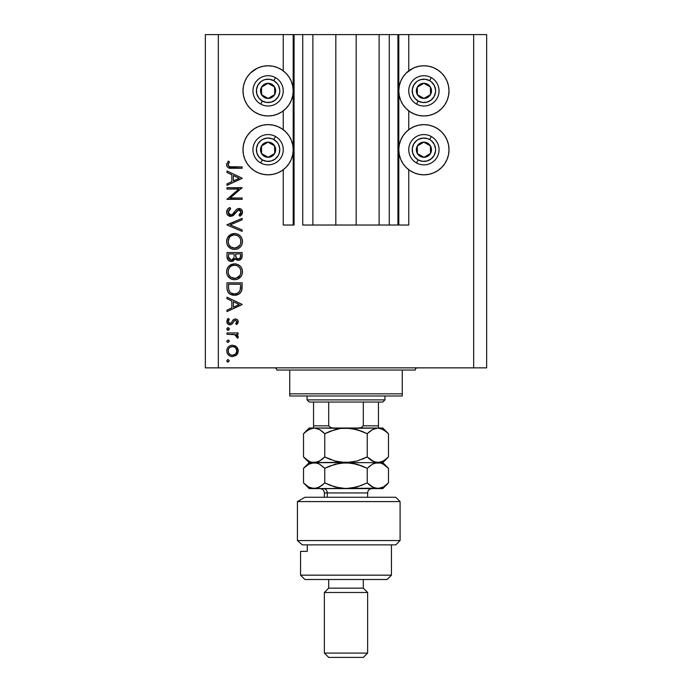 <?xml version="1.0" encoding="UTF-8"?>
<svg xmlns="http://www.w3.org/2000/svg" width="692" height="692" viewBox="0 0 692 692"><rect width="100%" height="100%" fill="white"/><g stroke="black" fill="none" stroke-linecap="round" stroke-linejoin="round"><path stroke-width="1.04" d="M397.935 225.03L389.276 225.03L397.935 225.03L397.935 34.6L389.276 34.6L389.276 225.03L379.112 225.03L389.276 225.03L389.276 34.6L379.112 34.6L379.112 225.03L356.172 225.03L379.112 225.03L379.112 34.6L335.828 34.6L356.172 34.6L356.172 225.03L312.888 225.03L335.828 225.03L335.828 34.6L312.888 34.6L312.888 225.03L302.724 225.03L312.888 225.03L312.888 34.6L302.724 34.6L302.724 225.03L302.724 34.6L294.065 34.6L294.065 225.03L283.244 225.03L283.244 169.739L283.244 225.03L293.2 225.03L293.2 34.6L283.244 34.6L283.244 70.844L283.244 34.6L218.326 34.6L218.326 367.859L473.674 367.859L473.674 34.6L398.8 34.6L398.8 225.03L397.935 225.03L397.935 34.6L356.172 34.6L356.172 225.03L335.828 225.03L335.828 34.6L294.065 34.6L294.065 225.03L293.2 225.03L293.2 34.6L294.065 34.6L205.342 34.6L205.342 367.859L205.342 34.6L218.326 34.6L218.326 367.859L205.342 367.859L486.658 367.859L486.658 34.6L486.658 367.859L473.674 367.859L473.674 34.6L408.756 34.6L408.756 70.844L408.756 34.6L398.8 34.6L398.8 225.03L408.756 225.03L408.756 169.739L408.756 225.03L398.004 225.03M283.244 129.707L283.244 110.884L283.244 129.707M408.756 129.707L408.756 110.884L408.756 129.707M409.958 69.996L414.3 67.669L419.006 66.242L423.902 65.766A25.102 25.102 0 0 1 449.004 90.868A25.102 25.102 0 0 1 423.902 115.971A25.102 25.102 0 0 1 398.8 90.868A25.102 25.102 0 0 1 423.902 65.766L428.798 66.242L433.512 67.669L437.854 69.996L441.652 73.11L444.774 76.916L447.093 81.258L448.528 85.964L449.004 90.868L448.528 95.764L447.093 100.47L444.774 104.812L441.652 108.618L437.854 111.732L433.512 114.059L428.798 115.486L423.902 115.971L419.006 115.486L414.3 114.059L409.958 111.732L406.152 108.618L403.029 104.812L400.711 100.47L399.284 95.764L398.8 90.868L399.284 85.964L400.711 81.258L403.029 76.916L406.152 73.11L412.804 68.352M423.902 174.825A25.102 25.102 0 0 1 398.8 149.723A25.102 25.102 0 0 1 423.902 124.621L428.798 125.105L433.512 126.532L437.854 128.85L441.652 131.973L444.774 135.779L447.093 140.121L448.528 144.827L449.004 149.723L448.528 154.619L447.093 159.333L444.774 163.675L441.652 167.473L437.854 170.595L433.512 172.913L428.798 174.341L423.902 174.825L419.006 174.341L414.3 172.913L409.958 170.595L406.152 167.473L403.029 163.675L400.711 159.333L399.284 154.619L398.8 149.723L399.284 144.827L400.711 140.121L403.029 135.779L406.152 131.973L409.958 128.85L414.3 126.532L419.006 125.105L423.902 124.621A25.102 25.102 0 0 1 449.004 149.723A25.102 25.102 0 0 1 423.902 174.825L420.632 174.609M254.146 69.996L258.488 67.669L263.202 66.242L268.098 65.766A25.102 25.102 0 0 1 293.2 90.868A25.102 25.102 0 0 1 268.098 115.971A25.102 25.102 0 0 1 242.996 90.868A25.102 25.102 0 0 1 268.098 65.766L272.994 66.242L277.7 67.669L282.042 69.996L285.848 73.11L288.971 76.916L291.289 81.258L292.716 85.964L293.2 90.868L292.716 95.764L291.289 100.47L288.971 104.812L285.848 108.618L282.042 111.732L277.7 114.059L272.994 115.486L268.098 115.971L263.202 115.486L258.488 114.059L254.146 111.732L250.348 108.618L247.226 104.812L244.907 100.47L243.472 95.764L242.996 90.868L243.472 85.964L244.907 81.258L247.226 76.916L250.348 73.11L256.992 68.352M268.098 174.825A25.102 25.102 0 0 1 242.996 149.723A25.102 25.102 0 0 1 268.098 124.621L272.994 125.105L277.7 126.532L282.042 128.85L285.848 131.973L288.971 135.779L291.289 140.121L292.716 144.827L293.2 149.723L292.716 154.619L291.289 159.333L288.971 163.675L285.848 167.473L282.042 170.595L277.7 172.913L272.994 174.341L268.098 174.825L263.202 174.341L258.488 172.913L254.146 170.595L250.348 167.473L247.226 163.675L244.907 159.333L243.472 154.619L242.996 149.723L243.472 144.827L244.907 140.121L247.226 135.779L250.348 131.973L254.146 128.85L258.488 126.532L263.202 125.105L268.098 124.621A25.102 25.102 0 0 1 293.2 149.723A25.102 25.102 0 0 1 268.098 174.825L264.82 174.609M226.976 189.046L238.878 189.046L226.976 189.046L226.976 187.688L242.131 187.688L230.202 197.981L242.131 197.981L242.131 199.339L226.976 199.339L238.878 189.046L226.976 199.339L242.131 199.339L242.131 197.981L230.202 197.981L242.131 187.688L226.976 187.688L226.976 189.046L226.976 187.688L242.131 187.973M230.687 216.432L227.755 215.117L226.604 212.522L227.547 209.321L229.9 207.496L230.67 208.776L228.948 210.117L228.144 212.107L228.818 214.139L230.064 214.978L232.408 214.364L236.37 209.59L238.057 208.595L240.998 209.096L242.503 211.847L242.088 214.01L239.951 216.241L239.017 215.004L240.816 212.954L240.851 211.242L239.839 210.005L238.489 209.901L233.533 215.247L230.687 216.432L239.043 209.832L240.963 212.046L239.017 215.004L239.951 216.241L242.52 212.202C242.373 209.953 241.197 208.707 238.982 208.465L236.673 209.313L232.201 214.529L230.713 215.074L228.144 212.107L230.67 208.776L229.9 207.496C227.876 208.413 226.768 209.953 226.595 212.107L226.595 212.107C226.786 214.684 228.152 216.12 230.687 216.432L230.687 216.432M242.131 229.926L242.131 231.387L226.976 224.978L242.131 218.378L242.131 219.831L230.194 224.883L242.131 229.926L242.131 231.387L226.976 224.978L242.131 231.387L242.131 229.926L230.194 224.883L242.131 219.831L242.131 218.378L226.976 224.779L242.131 218.378L242.131 219.831M226.595 241.508L227.149 238.455L228.87 235.868L231.439 234.112L234.484 233.524L237.538 234.095L240.159 235.773L241.906 238.342L242.52 241.387L241.966 244.484L240.245 247.105L237.65 248.869L234.562 249.449L231.5 248.878L228.914 247.148L227.166 244.57L226.595 241.508C227.037 246.369 229.692 249.016 234.562 249.449C239.475 249.008 242.131 246.317 242.52 241.387C242.027 236.552 239.345 233.931 234.484 233.524C229.64 233.982 227.011 236.647 226.595 241.508M226.595 271.8L227.149 268.747L228.87 266.161L231.439 264.405L234.484 263.816L237.538 264.396L240.159 266.074L241.906 268.634L242.52 271.679L241.966 274.776L240.245 277.405L237.65 279.17L234.562 279.741L231.5 279.17L228.914 277.44L227.166 274.862L226.595 271.8C227.037 276.67 229.692 279.308 234.562 279.741C239.475 279.3 242.131 276.61 242.52 271.679C242.027 266.853 239.345 264.232 234.484 263.816C229.64 264.283 227.011 266.948 226.595 271.8M226.976 298.702L226.976 297.223L242.131 304.411L226.976 311.59L226.976 310.111L231.837 307.879L231.837 301.011L226.976 298.702L226.976 297.223L226.976 298.702L231.837 301.011L231.837 307.879L226.976 310.111L226.976 311.59L242.131 304.601L226.976 311.59L226.976 310.111M226.786 360.826L228.049 359.563L229.312 360.826L228.049 362.089L226.786 360.826L228.049 362.089L229.312 360.826L228.049 359.563L226.786 360.826M279.931 68.724L282.042 69.996M232.486 345.187L236.413 346.709L237.797 348.612L238.247 350.922L237.797 353.231L236.422 355.134L232.486 356.648L230.289 356.224L228.429 354.979L227.175 353.128L226.786 350.922L227.175 348.716L228.421 346.856L230.289 345.611L232.486 345.187C228.974 345.516 227.071 347.427 226.786 350.922C227.08 354.416 228.983 356.328 232.486 356.648L236.422 355.134L238.247 350.922L236.413 346.709L232.486 345.187M226.786 341.208L228.049 339.945L229.312 341.208L228.049 342.471L226.786 341.208L228.049 342.471L229.312 341.208L228.049 339.945L226.786 341.208M226.976 334.314L226.976 332.956L226.976 334.314L226.976 332.956L238.048 332.956L238.048 334.314L236.422 334.314L238.1 336.182L237.866 338.198L236.69 337.454L236.387 335.577L234.917 334.686L226.976 334.314L234.502 334.556L237.866 338.198L238.247 337.013L236.422 334.314L238.048 334.314L238.048 332.956L226.976 332.956L238.048 332.956L238.048 334.314M226.786 328.977L227.564 327.8L229.104 328.267L229.216 329.461L228.533 330.145L227.348 330.023L226.786 328.977L228.049 330.24L229.312 328.977L228.049 327.714L229.312 328.977L227.573 330.145M235.341 318.969L237.019 319.445L238.195 321.209L238.109 322.593L236.673 324.6L235.721 323.683L236.854 321.486L235.678 320.361L234.294 320.785L232.175 323.856L230.436 324.764L228.187 324.263L226.838 322.187L227.175 319.799L228.282 318.389L229.312 319.289L228.239 320.854L228.265 322.204L229.926 323.441L231.076 322.982L233.394 319.669L235.341 318.969L233.637 319.479L230.981 323.069L229.926 323.441L228.144 321.486L229.312 319.289L228.282 318.389L226.786 321.555C226.941 323.536 228.005 324.617 229.986 324.799L231.699 324.28L234.389 320.707L235.392 320.335L236.88 321.771L235.721 323.683L236.673 324.6L238.247 321.771C238.083 320.015 237.114 319.081 235.341 318.969L235.116 318.977M226.976 287.543C227.028 292.413 229.484 294.991 234.363 295.276L230.003 294.117L227.884 291.972L227.054 289.066L226.976 282.846L242.131 282.846L242.036 288.339L241.11 291.756L238.74 294.169L234.363 295.276C237.788 295.311 240.202 293.789 241.586 290.718L242.131 282.846L226.976 282.846L226.976 287.543L226.976 282.846L242.131 282.846L242.131 285.908M226.993 257.104L226.976 252.554L226.976 256.654L226.976 252.554L242.131 252.554L241.767 258.073L239.233 260.227L236.958 260.08L235.15 258.574L233.169 261.048L230.375 261.394L228.092 260.019L226.976 256.654C227.045 259.526 228.481 261.143 231.284 261.49L235.15 258.574L238.377 260.322C241.05 259.924 242.295 258.324 242.131 255.512L242.131 252.554L226.976 252.554L242.131 252.554L242.131 255.512M226.976 172.472L226.976 170.985L242.131 178.173L226.976 185.361L226.976 183.882L231.837 181.641L231.837 174.773L226.976 172.472L226.976 170.985L226.976 172.472L231.837 174.773L231.837 181.641L226.976 183.882L226.976 185.361L242.131 178.372L226.976 185.361L226.976 183.882M228.792 162.992L228.17 165.129L229.554 166.703L242.131 166.91L242.131 168.268L228.291 167.775L227.002 166.504L226.595 164.739L228.343 161.08L229.502 161.885L228.144 164.808L229.502 161.885L228.343 161.08L226.595 164.739C227.097 167.507 228.862 168.684 231.898 168.268L242.131 168.268L242.131 166.91L232.054 166.91C229.995 167.265 228.697 166.573 228.144 164.808L228.524 165.968M486.658 34.6L473.674 34.6L486.658 34.6M247.226 163.675L244.907 159.333M243.472 154.619L242.996 149.723L243.472 144.827M243.472 95.764L242.996 90.868L243.472 85.964M448.528 144.827L449.004 149.723L448.528 154.619M447.093 159.333L444.774 163.675M433.512 67.669L437.854 69.996M447.093 81.258L448.528 85.964L449.004 90.868L448.528 95.764M229.312 360.826L228.049 362.089M227.798 362.063L227.357 361.881M227.158 361.717L226.812 361.094M227.564 359.65L228.049 359.563M238.135 349.719L238.221 350.334M238.221 351.519L238.247 350.922M237.788 353.24L237.122 354.373M236.837 354.711L237.209 354.252M235.565 355.783L236.422 355.134M229.312 355.697L230.401 356.268M229.286 355.679L228.429 354.987M227.391 353.595L227.184 353.136M226.993 352.565L226.881 352.046M226.872 349.815L227.166 348.751M228.421 346.865L229.286 346.156M234.623 345.576L235.894 346.285M230.055 347.272L229.372 347.825M235.263 347.531L232.91 346.571L230.047 347.28M235.617 353.975L236.88 350.922C236.612 353.586 235.15 355.039 232.477 355.29L235.565 354.027M234.155 354.97L235.263 354.304M231.63 355.212L232.477 355.29C229.813 355.039 228.369 353.586 228.144 350.922L228.464 352.609M228.455 352.591L229.225 353.854M228.844 353.353L230.808 354.961M228.844 348.483L228.144 350.922C228.369 348.249 229.813 346.796 232.477 346.554C235.15 346.796 236.621 348.249 236.88 350.922L235.583 347.825M228.948 340.326L229.286 340.948M229.312 341.208L228.049 342.471M227.158 342.099L226.812 341.485M238.247 337.013L237.866 338.198L236.69 337.454L236.82 336.329M236.69 337.454L236.88 336.753M236.076 335.274L235.323 334.841M235.289 334.824L234.034 334.47M233.559 334.409L232.045 334.331M231.837 334.322L232.607 334.348M228.94 328.077L229.286 328.717M227.547 330.136L227.097 329.799M227.339 330.023L226.881 329.461M227.798 327.731L228.291 327.731M238.23 321.979L237.771 320.18M237.884 323.121L236.673 324.6L235.937 323.493M236.526 322.818L236.88 321.771M235.678 320.361L234.294 320.785M235.392 320.335L234.389 320.707M232.919 322.861L232.581 323.363M232.573 323.372L232.927 322.835M229.337 324.738L228.732 324.565M228.187 324.263L227.703 323.865M227.685 323.839L227.166 323.147M227.945 318.692L228.282 318.389L229.078 319.514M228.49 320.266L228.239 320.846M228.17 321.166L228.248 322.152M228.68 322.87L229.216 323.276M229.562 323.398L230.211 323.415M231.863 321.858L232.123 321.382M233.178 319.877L234.026 319.254M238.039 320.664L237.763 320.171M237.59 319.955L236.448 319.159M242.131 304.411L226.976 297.223L242.131 304.411M239.172 304.489L233.386 307.161L233.386 301.747L239.172 304.489L233.386 301.747L233.386 307.161L239.172 304.489M242.105 287.215L241.932 289.213M241.88 289.533L241.759 290.121M241.586 290.718L241.37 291.245M241.11 291.764L240.557 292.595M238.74 294.169L237.728 294.671M237.088 294.904L237.719 294.68M236.041 295.147L234.934 295.268M233.602 295.25L232.841 295.164L233.602 295.25M230.67 294.489L230.012 294.126M229.986 294.109L229.087 293.443M227.884 291.972L228.81 293.174M227.313 290.571L227.21 290.112M227.054 289.066L226.993 288.305M240.574 285.277L240.15 289.931L240.574 285.277M239.994 290.38L240.15 289.931C239.155 292.578 237.235 293.91 234.363 293.918L237.261 293.322M238.705 292.335L237.131 293.382L239.32 291.635M228.697 289.213L228.533 285.952L228.697 289.213L229.718 291.842L231.007 293.027L234.363 293.918C231.708 293.927 229.891 292.716 228.922 290.277L229.225 291.047M228.533 284.213L240.574 284.213L228.533 284.213L228.533 285.952L228.533 284.213M235.444 293.849L236.24 293.693M239.968 290.45L240.228 289.645M229.709 291.834L230.254 292.439M231.716 293.408L232.996 293.797M233.481 293.875L234.839 293.91M228.594 288.132L228.671 288.971M235.271 263.851L236.041 263.963M238.256 264.716L238.93 265.114M239.657 265.633L240.124 266.048M240.254 266.169L241.136 267.233M241.906 268.634L241.508 267.839M242.174 269.37L242.52 271.688M241.638 275.494L241.266 276.134M241.24 276.177L237.65 279.17M237.59 279.187L237.036 279.386M232.244 279.43L230.86 278.876M230.081 278.409L227.556 275.667M228.092 276.489L227.573 275.701M226.907 274.127L227.149 274.819M226.725 270.252L226.82 269.793M226.967 269.274L227.132 268.799M227.711 267.631L228.862 266.178L234.484 263.816M230.514 276.973L228.862 274.854L230.488 276.947L232.529 278.072M228.256 270.46L228.144 271.748C228.455 267.787 230.566 265.59 234.493 265.174C238.455 265.564 240.608 267.761 240.963 271.748L240.963 271.748C240.643 275.753 238.506 277.968 234.562 278.383C230.574 277.994 228.438 275.779 228.144 271.748L228.291 273.21M229.96 267.129L228.594 269.257L229.952 267.138M236.387 265.443L233.23 265.296L230.903 266.299L232.019 265.667M240.652 273.798L240.842 270.477L239.882 268.115L238.117 266.273L239.06 267.069M240.245 274.793L240.842 273.029M230.929 277.276L235.202 278.357L238.671 276.869M236.405 278.132L239.908 275.399M239.069 276.497L239.553 275.926M228.256 273.029L228.68 274.473M229.208 275.477L230.488 276.947M233.195 265.304L232.079 265.642M229.312 267.916L228.291 270.304M240.842 270.477L240.669 269.793M240.47 269.249L240.254 268.773M238.731 266.757L236.993 265.659M236.984 265.65L236.413 265.451M242.062 256.801L241.992 257.234M241.767 258.073L241.361 258.834L241.767 258.073M237.892 260.296L238.377 260.322M236.915 260.062L235.462 259.007M234.899 259.189L234.605 259.742M232.555 261.299L231.924 261.438M230.367 261.394L229.614 261.161M229.528 261.118L228.965 260.806M228.334 260.287L227.78 259.621M227.573 259.266L227.236 258.453M242.096 256.377L242.122 255.945M234.138 256.239L234.164 254.812M233.394 259.007L232.252 259.941L233.982 257.649L231.751 260.088M229.926 259.716L228.983 258.661L231.284 260.131C229.182 259.604 228.265 258.177 228.533 255.85L228.602 257.277L231.284 260.131L232.503 259.82M228.654 257.632L228.983 258.661M235.764 256.005L236.517 258.116L238.351 258.964C236.327 258.462 235.444 257.078 235.721 254.829L235.721 253.912L240.574 253.912L240.574 255.755C240.73 257.571 239.994 258.635 238.351 258.964L239.172 258.817M238.896 258.903L240.375 257.398L240.574 253.912L235.721 253.912L235.842 256.602M228.533 255.85L228.533 253.912L234.164 253.912L228.533 253.912L228.602 257.277M240.375 257.398L240.574 255.755M235.721 254.829L235.756 255.867M234.882 233.533L236.033 233.662M238.256 234.424L238.922 234.804M241.638 245.202L241.266 245.842M241.231 245.894L240.28 247.07M237.598 248.895L237.036 249.094M232.244 249.137L231.56 248.904M231.457 248.861L230.834 248.566M230.081 248.117L227.556 245.375M228.092 246.196L227.573 245.409M227.166 244.57L226.907 243.826M226.725 239.951L226.82 239.493M226.967 238.982L227.149 238.455M227.711 237.339L234.484 233.524M241.162 236.975L240.012 235.643M236.041 233.662L235.271 233.559M233.706 233.559L232.936 233.662M236.136 249.31L236.898 249.129M237.65 248.869L240.245 247.105M230.514 246.672L228.862 244.561L230.488 246.646L232.529 247.779M229.312 237.624L228.144 241.456C228.455 237.486 230.566 235.297 234.493 234.882C238.455 235.271 240.608 237.46 240.963 241.456L240.963 241.456C240.643 245.461 238.506 247.667 234.562 248.091C230.574 247.693 228.438 245.478 228.144 241.456L228.68 244.172M229.96 236.837L230.912 235.998L229.952 236.837M236.984 235.358L233.861 234.908L230.903 236.007L232.019 235.375M240.652 243.506L240.842 240.176L239.882 237.814L238.117 235.981L239.06 236.776M240.245 244.501L240.842 242.728M230.912 246.975L234.562 248.091L238.671 246.577M236.405 247.831L239.908 245.106M239.069 246.196L239.553 245.634M229.208 245.176L230.488 246.646M233.195 235.003L232.079 235.341M228.594 238.965L228.291 240.003M240.842 240.176L240.669 239.501M240.47 238.956L240.254 238.472M238.731 236.465L236.993 235.367M227.037 210.134L227.85 208.984M228.818 208.154L229.9 207.496L230.67 208.776L229.753 209.373M229.389 209.676L228.36 211.043M228.161 211.83L228.187 212.643M228.524 213.681L228.818 214.139M228.94 214.278L229.467 214.71M229.519 214.745L230.367 215.048M233.498 213.248L231.413 214.952M234.078 212.53L234.614 211.795L234.069 212.53M235.583 210.506L236.102 209.884M241.439 209.468L240.366 208.742M241.534 209.564L241.966 210.152M242.468 212.842L242.096 214.001M241.767 214.546L241.257 215.143M240.92 215.463L240.461 215.852M239.951 216.241L239.017 215.004M240.063 214.105L240.816 212.963M240.928 212.513L240.937 211.64M240.963 212.046L238.766 209.849M237.287 210.627L236.318 211.83M235.583 212.859L235.107 213.499M234.614 214.122L234 214.797M233.204 215.515L232.218 216.094M229.381 216.207L228.273 215.593M239.043 209.832L239.839 210.005M240.928 215.454L242.088 214.01M242.131 197.981L242.131 199.339L226.976 199.028M242.131 178.173L226.976 170.985L242.131 178.173M239.172 178.259L233.386 180.923L233.386 175.508L239.172 178.259L233.386 175.508L233.386 180.923L239.172 178.259M242.131 166.91L242.131 168.268L231.898 168.268M229.164 168.07L230.064 168.199M226.993 166.495L226.682 165.648M226.621 164.22L226.725 163.701M227.997 161.47L228.343 161.08L229.502 161.885L228.888 162.828M228.36 163.822L228.144 164.808L228.36 163.822M229.009 166.435L229.562 166.703M230.272 166.833L231.387 166.902M231.422 166.902L232.054 166.91M228.222 350.065L228.222 351.77M230.799 354.961L232.91 355.273M236.552 352.6L236.802 350.065M232.477 346.554L231.621 346.631M228.533 285.952L228.55 287.042M240.383 288.78L240.505 287.613M240.557 286.445L240.574 285.857M228.602 274.266L229.173 275.425M233.922 278.357L235.202 278.357M240.963 271.748L240.937 271.108M238.117 266.273L237.572 265.944M235.133 265.209L233.23 265.296M228.594 269.257L228.144 271.748M233.654 258.583L234.052 257.303M231.777 260.08L232.252 259.941M228.602 243.973L229.173 245.124M233.922 248.056L235.202 248.056M240.963 241.456L240.937 240.816M238.117 235.981L237.572 235.643M235.133 234.908L233.23 235.003M228.256 240.185L228.144 241.456M266.541 97.511L268.193 98.437A7.577 7.577 0 0 1 264.396 97.468L264.889 96.586L266.541 97.511L264.889 96.586L264.396 97.468L266.23 98.203L270.148 98.152L273.522 96.153L274.707 94.562L275.667 90.764L275.39 88.81L273.383 85.436L271.8 84.26L267.994 83.291L266.039 83.576L262.675 85.574L261.49 87.166L260.521 90.963L260.806 92.918L262.813 96.292L264.396 97.468A7.577 7.577 0 0 1 267.994 83.291A7.577 7.577 0 0 1 274.707 94.562L274.603 86.993L272.977 86.076L267.994 83.291L261.49 87.166L261.585 94.735L263.228 95.66L264.889 96.586L261.585 94.735L261.49 87.166L267.994 83.291L274.603 86.993L274.707 94.562A7.577 7.577 0 0 1 268.193 98.437L274.707 94.562L268.193 98.437L266.541 97.511M273.807 80.67A11.686 11.686 0 0 1 278.288 96.577A11.686 11.686 0 0 1 262.38 101.058L260.694 104.077A15.146 15.146 0 0 0 281.315 98.264A15.146 15.146 0 0 0 275.502 77.651L273.807 80.67L277.276 83.628L278.513 85.557L279.75 89.951L279.698 92.244L278.288 96.577L275.329 100.046L271.264 102.113L266.723 102.468L262.38 101.058L258.92 98.1L256.844 94.034L256.49 89.493L257.9 85.151L260.867 81.682L262.796 80.454L264.924 79.615L269.473 79.26L273.807 80.67L275.502 77.651A15.146 15.146 0 0 1 281.315 98.264A15.146 15.146 0 0 1 260.694 104.077A15.146 15.146 0 0 1 254.881 83.464A15.146 15.146 0 0 1 275.502 77.651A15.146 15.146 0 0 0 254.881 83.464A15.146 15.146 0 0 0 260.694 104.077L262.38 101.058A11.686 11.686 0 0 1 257.9 85.151A11.686 11.686 0 0 1 273.807 80.67M422.354 97.511L424.006 98.437A7.577 7.577 0 0 1 420.2 97.468L420.701 96.586L422.354 97.511L420.701 96.586L420.2 97.468L422.042 98.203L425.961 98.152L429.325 96.153L430.51 94.562L431.479 90.764L431.194 88.81L429.187 85.436L427.604 84.26L423.807 83.291L421.852 83.576L418.478 85.574L417.293 87.166L416.333 90.963L416.61 92.918L418.617 96.292L420.2 97.468A7.577 7.577 0 0 1 423.807 83.291A7.577 7.577 0 0 1 430.51 94.562L430.415 86.993L423.807 83.291L417.293 87.166L417.397 94.735L420.701 96.586L417.397 94.735L417.293 87.166L423.807 83.291L430.415 86.993L430.51 94.562A7.577 7.577 0 0 1 424.006 98.437L430.51 94.562L424.006 98.437L422.354 97.511M429.62 80.67A11.686 11.686 0 0 1 434.1 96.577A11.686 11.686 0 0 1 418.193 101.058L416.498 104.077A15.146 15.146 0 0 0 437.119 98.264A15.146 15.146 0 0 0 431.306 77.651L429.62 80.67L431.497 81.976L434.317 85.557L435.553 89.951L435.51 92.244L434.1 96.577L431.133 100.046L427.076 102.113L422.527 102.468L418.193 101.058L414.724 98.1L412.657 94.034L412.302 89.493L413.712 85.151L416.671 81.682L418.599 80.454L420.736 79.615L425.277 79.26L429.62 80.67L431.306 77.651A15.146 15.146 0 0 1 437.119 98.264A15.146 15.146 0 0 1 416.498 104.077A15.146 15.146 0 0 1 410.685 83.464A15.146 15.146 0 0 1 431.306 77.651A15.146 15.146 0 0 0 410.685 83.464A15.146 15.146 0 0 0 416.498 104.077L418.193 101.058A11.686 11.686 0 0 1 413.712 85.151A11.686 11.686 0 0 1 429.62 80.67M422.354 156.375L424.006 157.3A7.577 7.577 0 0 1 420.2 156.331L420.701 155.449L422.354 156.375L420.701 155.449L420.2 156.331L422.042 157.067L425.961 157.015L427.777 156.236L430.51 153.425L431.479 149.628L431.194 147.673L430.415 145.856L427.604 143.114L423.807 142.154L421.852 142.431L418.478 144.438L417.293 146.021L416.333 149.827L416.61 151.782L418.617 155.146L420.2 156.331A7.577 7.577 0 0 1 423.807 142.154A7.577 7.577 0 0 1 430.51 153.425L430.415 145.856L427.137 144.014L423.807 142.154L417.293 146.021L417.397 153.598L420.701 155.449L417.397 153.598L417.293 146.021L423.807 142.154L427.137 144.014L430.415 145.856L430.51 153.425A7.577 7.577 0 0 1 424.006 157.3L430.51 153.425L424.006 157.3L422.354 156.375M429.62 139.533A11.686 11.686 0 0 1 434.1 155.44A11.686 11.686 0 0 1 418.193 159.921L416.498 162.94A15.146 15.146 0 0 0 437.119 157.127A15.146 15.146 0 0 0 431.306 136.506L429.62 139.533L431.497 140.839L434.317 144.42L435.553 148.806L435.51 151.098L434.1 155.44L431.133 158.9L427.076 160.976L422.527 161.331L418.193 159.921L414.724 156.954L412.657 152.897L412.302 148.347L413.712 144.014L416.671 140.545L418.599 139.308L422.985 138.071L427.518 138.608L429.62 139.533L431.306 136.506A15.146 15.146 0 0 1 437.119 157.127A15.146 15.146 0 0 1 416.498 162.94A15.146 15.146 0 0 1 410.685 142.318A15.146 15.146 0 0 1 431.306 136.506A15.146 15.146 0 0 0 410.685 142.318A15.146 15.146 0 0 0 416.498 162.94L418.193 159.921A11.686 11.686 0 0 1 413.712 144.014A11.686 11.686 0 0 1 429.62 139.533M266.541 156.375L268.193 157.3A7.577 7.577 0 0 1 264.396 156.331L264.889 155.449L266.541 156.375L264.889 155.449L264.396 156.331L266.23 157.067L270.148 157.015L271.965 156.236L274.707 153.425L275.667 149.628L275.39 147.673L273.383 144.299L271.8 143.114L267.994 142.154L266.039 142.431L262.675 144.438L261.49 146.021L260.521 149.827L260.806 151.782L261.585 153.598L264.396 156.331A7.577 7.577 0 0 1 267.994 142.154A7.577 7.577 0 0 1 274.707 153.425L274.603 145.856L271.325 144.014L267.994 142.154L261.49 146.021L261.585 153.598L264.889 155.449L261.585 153.598L261.49 146.021L267.994 142.154L274.603 145.856L274.707 153.425A7.577 7.577 0 0 1 268.193 157.3L274.707 153.425L268.193 157.3L266.541 156.375M273.807 139.533A11.686 11.686 0 0 1 278.288 155.44A11.686 11.686 0 0 1 262.38 159.921L260.694 162.94A15.146 15.146 0 0 0 281.315 157.127A15.146 15.146 0 0 0 275.502 136.506L273.807 139.533L277.276 142.491L278.513 144.42L279.75 148.806L279.205 153.339L278.288 155.44L275.329 158.9L271.264 160.976L266.723 161.331L262.38 159.921L258.92 156.954L256.844 152.897L256.49 148.347L257.9 144.014L260.867 140.545L262.796 139.308L267.181 138.071L271.705 138.608L273.807 139.533L275.502 136.506A15.146 15.146 0 0 1 281.315 157.127A15.146 15.146 0 0 1 260.694 162.94A15.146 15.146 0 0 1 254.881 142.318A15.146 15.146 0 0 1 275.502 136.506A15.146 15.146 0 0 0 254.881 142.318A15.146 15.146 0 0 0 260.694 162.94L262.38 159.921A11.686 11.686 0 0 1 257.9 144.014A11.686 11.686 0 0 1 273.807 139.533M274.586 367.859A2.163 2.163 0 0 1 276.748 370.021A2.163 2.163 0 0 0 274.586 367.859M415.252 370.021A2.163 2.163 0 0 1 417.414 367.859A2.163 2.163 0 0 0 415.252 370.021L289.732 370.021L289.732 393.826L402.268 393.826L402.268 370.021L276.748 370.021L289.732 370.021L289.732 395.988L402.268 395.988L289.732 395.988L289.732 393.826L402.268 393.826L402.268 370.021L415.252 370.021M402.268 395.988L402.268 393.826L402.268 395.988M363.309 402.043L382.788 402.043L384.951 399.881L307.049 399.881L309.212 402.043L363.309 402.043L309.212 402.043L307.049 399.881L384.951 399.881L384.951 395.988L384.951 399.881L382.788 402.043L363.309 402.043L363.309 425.848L361.077 427.673L358.049 428.019L361.077 427.673L363.309 425.848L378.463 425.848L378.463 402.043L378.463 426.566L378.463 425.848L363.309 425.848L363.309 402.043M307.049 395.988L307.049 399.881L307.049 395.988M378.463 428.019L378.463 426.566L378.463 428.019M313.537 426.566L313.537 402.043L313.537 425.848L328.691 425.848L330.923 427.673L333.951 428.019L330.923 427.673L328.691 425.848L328.691 402.043L328.691 425.848L313.537 425.848L313.537 428.019M378.463 427.941L378.463 425.848M297.422 501.588L304.938 497.263L297.422 501.588L297.422 540.547L400.097 540.547L297.422 540.547L302.292 544.872L395.772 544.872L302.292 544.872L297.422 540.547L297.422 501.588L400.097 501.588L297.422 501.588L304.938 497.263L297.422 501.588M395.772 497.263L400.097 501.588L395.772 497.263L304.938 497.263L395.772 497.263M300.553 575.164L304.887 579.498L387.113 579.498L391.447 575.164L300.553 575.164L391.447 575.164L391.447 544.872L391.447 575.164L387.113 579.498L304.887 579.498L300.553 575.164L300.553 551.36L300.553 575.164M367.642 592.482L363.309 588.148L328.691 588.148L324.358 592.482L367.642 592.482L324.358 592.482L324.358 653.075L328.691 657.4L363.309 657.4L367.642 653.075L324.358 653.075L367.642 653.075L367.642 592.482L367.642 653.075L363.309 657.4L328.691 657.4L324.358 653.075L324.358 592.482L328.691 588.148L363.309 588.148L363.309 579.498L363.309 588.148L367.642 592.482M328.691 579.498L328.691 588.148L328.691 579.498M307.291 551.36L300.553 551.36L307.291 551.36L307.291 544.872L307.291 551.36M367.642 497.263L367.642 492.938L327.255 492.938A4.325 3.745 90 0 0 323.51 488.604A4.325 3.745 -90 0 1 327.255 492.938L327.255 497.263L327.255 492.938L324.358 492.938C324.098 490.308 322.654 488.872 320.033 488.604M354.581 429.005L346 428.019L356.908 429.602L367.236 433.711L367.236 456.945L356.977 461.036L346 462.637L335.092 461.054L324.764 456.945L324.764 433.711L335.023 429.62L340.421 428.435L382.788 428.019L377.858 428.019L383.316 429.602L388.48 433.711L388.48 456.945L383.351 461.036L377.858 462.637L372.408 461.054L367.236 456.945L367.236 433.711L372.374 429.62L377.858 428.019L372.607 429.481M314.298 428.019L319.626 429.611L324.764 433.711L324.764 456.945L319.618 461.045L316.901 462.23L311.374 462.23L308.658 461.036L303.52 456.945L303.52 433.711L308.667 429.611L314.142 428.019L309.212 428.019L314.142 428.019L318.355 428.971M306.366 431.168L303.52 433.711L303.52 456.945L308.658 461.036L311.374 462.23L314.142 462.637L319.609 461.054L314.142 462.637L316.893 462.23M321.988 459.427L317.87 461.893M322.23 431.419L324.764 433.711L322.23 431.419M330.231 431.254L340.421 428.435L346 428.019L314.142 428.019L351.493 428.426L362.167 431.41L356.977 429.62L367.236 433.711L362.184 431.419L367.236 433.711L369.77 431.419L367.236 433.711M330.196 431.272L326.226 432.993M324.73 456.979L331.191 459.773M362.167 459.246L367.236 456.945L356.977 461.036L346 462.637L309.212 462.637L351.493 462.23L340.507 462.23L335.092 461.054L324.764 456.945L329.816 459.237M354.667 429.023L351.545 428.435M374.441 462.014L367.236 456.945L370.973 460.145M311.348 488.189L308.675 487.021L303.52 482.921L303.52 468.328L308.667 464.237L311.374 463.052L316.893 463.052L319.609 464.228L324.764 468.328L335.023 464.246L346 462.637L356.908 464.22L367.236 468.328L372.374 464.246L375.073 463.06L382.788 462.637L346 462.637L377.858 462.637L380.626 462.23L375.107 462.23M383.342 461.036L388.48 456.945L388.48 433.711L382.788 428.019M346 428.019L377.858 428.019L380.617 428.426L385.946 431.41M368.897 458.502L369.762 459.237M324.764 456.945L322.23 459.237M383.351 461.036L380.652 462.221M372.374 429.62L368.775 432.258M321.131 430.58L319.626 429.62M306.046 431.419L311.383 428.426M324.764 433.711L329.816 431.419M373.222 463.787L377.858 462.637L380.626 463.052L383.316 464.22L388.48 468.328L388.48 482.921L383.351 487.004L380.652 488.189L309.212 488.604L382.788 488.604L375.099 488.197L369.779 485.213L372.391 487.021M384.562 465.007L383.679 464.436M308.641 464.246L305.769 466.27M318.666 463.735L314.142 462.637L311.391 463.052M314.298 462.645L308.667 464.237M319.626 464.246L324.029 467.619M373.697 487.678L367.236 482.921L367.236 468.328L362.167 466.036L367.236 468.328L367.236 482.921L369.77 485.213L367.236 482.921L356.977 487.004L346 488.604L335.092 487.021L324.764 482.921L324.764 468.328L330.231 465.88L326.226 467.619M354.667 463.649L346 462.637L340.455 463.052L351.493 463.052L362.167 466.036M356.977 464.246L362.184 466.045L356.977 464.246M372.858 463.977L368.698 466.944M377.858 462.637L375.09 463.052L380.609 463.052L383.316 464.22L388.48 468.328L388.48 482.921L383.351 487.004L377.858 488.604L372.382 487.012L367.236 482.921M377.858 488.604L380.652 488.189M382.685 487.367L383.325 487.021M324.721 482.955L319.618 487.012L314.142 488.604L308.675 487.021L304.489 483.846M322.161 485.265L316.901 488.197L311.391 488.197M319.592 487.021L318.493 487.592M324.764 468.328L324.764 482.921L331.191 485.741M303.52 456.945L309.212 462.637L303.52 468.328L303.52 482.921L309.212 488.604M322.091 485.317L324.764 482.921L329.816 485.204L324.764 482.921M362.167 485.213L351.579 488.189L346 488.604L340.507 488.197L329.833 485.213M329.816 466.045L340.421 463.06L346 462.637M367.236 468.328L362.184 466.045M354.581 463.631L351.545 463.052M367.426 492.938L327.255 492.938M400.097 501.588L400.097 540.547L395.772 544.872M388.48 456.945L382.788 462.637L388.48 468.328M303.52 433.711L309.212 428.019M382.788 488.604L388.48 482.921M324.358 492.938L324.358 497.263M367.642 492.938C367.902 490.308 369.346 488.872 371.967 488.604"/></g></svg>
